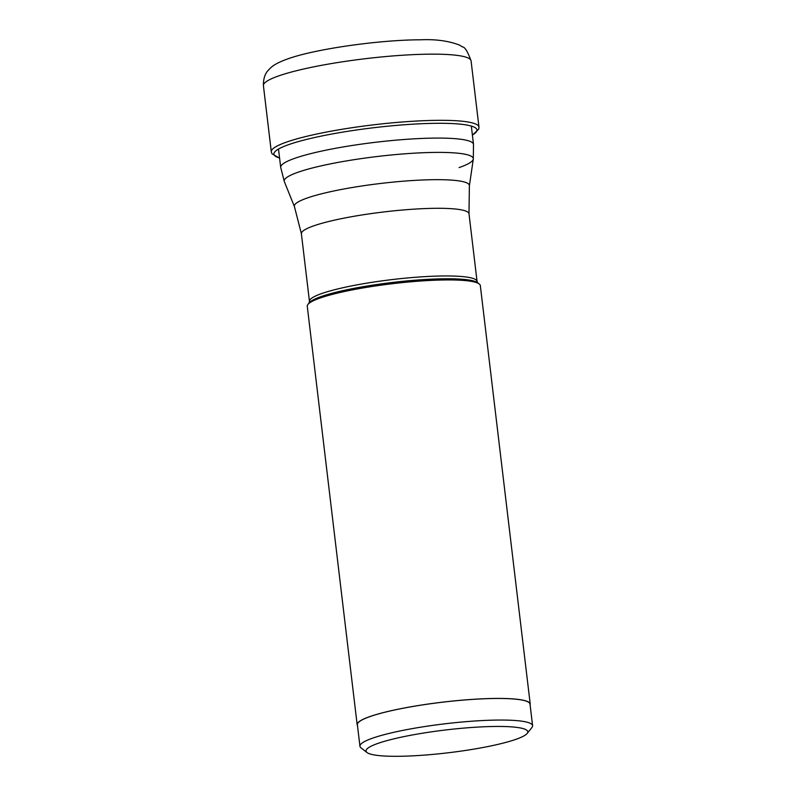 <?xml version="1.0" encoding="UTF-8"?>
<svg xmlns="http://www.w3.org/2000/svg" width="796" height="796" viewBox="0 0 796 796"><rect width="100%" height="100%" fill="white"/><g stroke="black" fill="none" stroke-linecap="round" stroke-linejoin="round"><path stroke-width="1.19" d="M515.619 739.444A81.441 11.472 173.2 0 0 527.151 733.454A81.441 11.472 173.2 0 0 473.948 727.325A81.441 11.472 173.2 0 0 378.2 743.315A81.441 11.472 173.2 0 0 367.065 752.548A81.441 11.472 173.2 0 0 431.004 754.568A81.441 11.472 173.2 0 0 515.619 739.444M527.151 733.454L531.917 727.524A86.933 12.248 173.2 0 0 532.584 725.693A86.933 12.248 173.2 0 0 469.252 721.405A86.933 12.248 173.2 0 0 372.926 738.041A86.933 12.248 173.2 0 0 359.951 746.28A86.933 12.248 173.2 0 0 361.036 747.902L367.065 752.548M359.951 746.28L357.374 724.688A86.933 12.248 -6.8 0 1 370.349 716.46A86.933 12.248 -6.8 0 1 466.675 699.823A86.933 12.248 -6.8 0 1 530.017 704.102L532.584 725.693M530.116 704.957A87.142 12.278 173.2 0 0 530.226 704.082A87.142 12.278 173.2 0 0 466.735 699.784A87.142 12.278 173.2 0 0 370.17 716.47A87.142 12.278 173.2 0 0 357.165 724.718A87.142 12.278 173.2 0 0 357.484 725.544M357.165 724.718L307.266 306.231A87.142 12.278 -6.8 0 1 307.933 304.39A87.142 12.278 -6.8 0 1 320.271 297.983A87.142 12.278 -6.8 0 1 410.816 281.794A87.142 12.278 -6.8 0 1 479.232 283.963A87.142 12.278 -6.8 0 1 480.326 285.595L530.226 704.082M279.028 75.789A104.575 14.736 -6.8 0 1 394.896 55.78A104.575 14.736 -6.8 0 1 471.083 60.924L478.973 127.091A104.575 14.736 173.2 0 0 402.786 121.947A104.575 14.736 173.2 0 0 286.918 141.957A104.575 14.736 173.2 0 0 271.307 151.857L263.416 85.689A104.575 14.736 -6.8 0 1 279.028 75.789M472.386 135.012A102.236 14.408 173.2 0 0 417.661 123.907A102.236 14.408 173.2 0 0 289.187 144.454A102.236 14.408 -6.8 0 0 279.565 158.006M477.65 282.739L477.063 281.426A84.396 11.89 173.2 0 0 415.611 277.267A84.396 11.89 173.2 0 0 322.091 293.416A84.396 11.89 173.2 0 0 322.052 293.425A84.396 11.89 173.2 0 0 309.455 301.415L309.196 302.818A85.689 12.069 -6.8 0 1 321.335 296.51A85.689 12.069 -6.8 0 1 321.375 296.49A85.689 12.069 -6.8 0 1 410.408 280.6A85.689 12.069 -6.8 0 1 477.64 282.729L479.232 283.963M309.455 301.415L301.385 233.755A84.396 11.89 -6.8 0 1 313.982 225.766A84.396 11.89 -6.8 0 1 314.022 225.746A84.396 11.89 -6.8 0 1 407.542 209.607A84.396 11.89 -6.8 0 1 468.993 213.766L477.063 281.426M468.993 213.766L469.371 185.866A88.137 12.418 173.2 0 0 406.806 180.921A88.137 12.418 173.2 0 0 307.535 197.906A88.137 12.418 173.2 0 0 307.495 197.915A88.137 12.418 173.2 0 0 294.46 206.721L301.385 233.755M294.46 206.721L284.341 181.617A95.222 13.413 -6.8 0 1 298.42 172.105A95.222 13.413 -6.8 0 1 405.661 153.747A95.222 13.413 -6.8 0 1 473.302 159.081L473.302 159.081A95.222 13.413 -6.8 0 1 459.103 167.578M469.371 185.866L473.302 159.081L473.501 144.374A97.092 13.681 173.2 0 0 402.766 139.599A97.092 13.681 173.2 0 0 295.177 158.175A97.092 13.681 173.2 0 0 280.69 167.369L278.5 149.041M472.406 135.141L478.784 129.091L478.973 127.091M263.416 85.689C263.207 74.018 268.431 70.416 268.063 70.496L270.491 67.978C273.764 64.804 279.635 61.74 288.082 58.775C315.982 48.805 380.09 39.84 420.477 39.8C435.352 39.103 448.297 40.835 459.332 45.004L462.595 46.954C464.884 47.014 467.72 51.67 471.083 60.924M279.585 158.135L271.963 153.757L271.307 151.857M309.206 302.808L307.933 304.39M284.341 181.617L280.69 167.369M473.501 144.374L471.322 126.047"/></g></svg>

